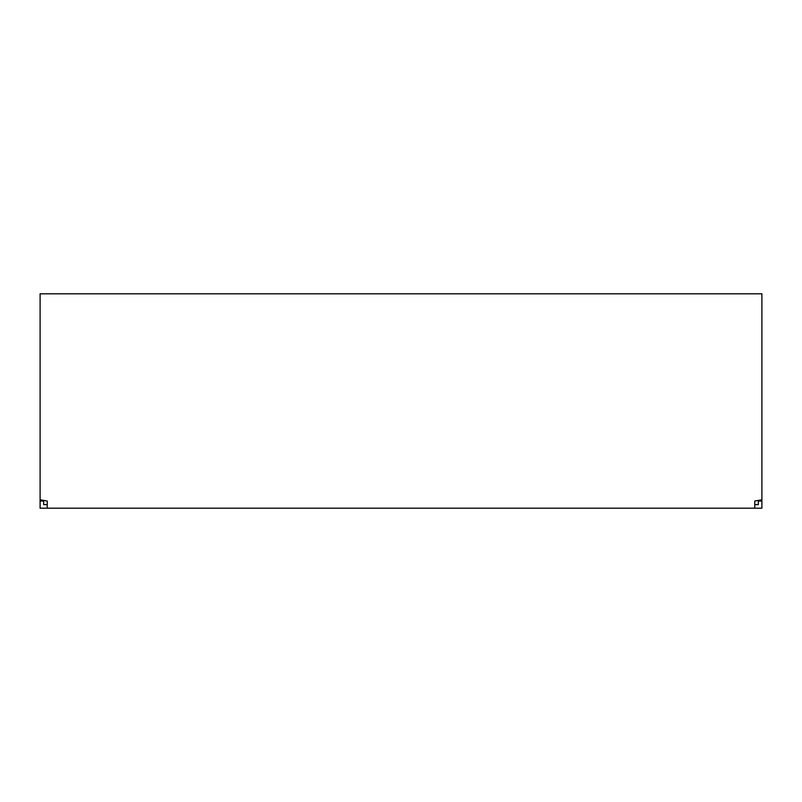 <?xml version="1.0" encoding="UTF-8"?>
<svg xmlns="http://www.w3.org/2000/svg" width="802" height="802" viewBox="0 0 802 802"><rect width="100%" height="100%" fill="white"/><g stroke="black" fill="none" stroke-linecap="round" stroke-linejoin="round"><path stroke-width="1.2" d="M754.752 504.628L758.331 504.628L758.331 501.049L761.9 501.049L761.9 508.197L47.248 508.197L47.248 501.049L40.1 499.786L40.1 508.197L47.248 508.197M47.248 504.628L43.669 504.628L43.669 500.308M758.331 501.049L758.331 500.308M761.9 501.049L761.9 499.786L754.752 501.049L754.752 508.197M761.9 499.786L761.9 293.803L40.1 293.803L40.1 499.786M43.669 501.049L40.1 501.049"/></g></svg>
